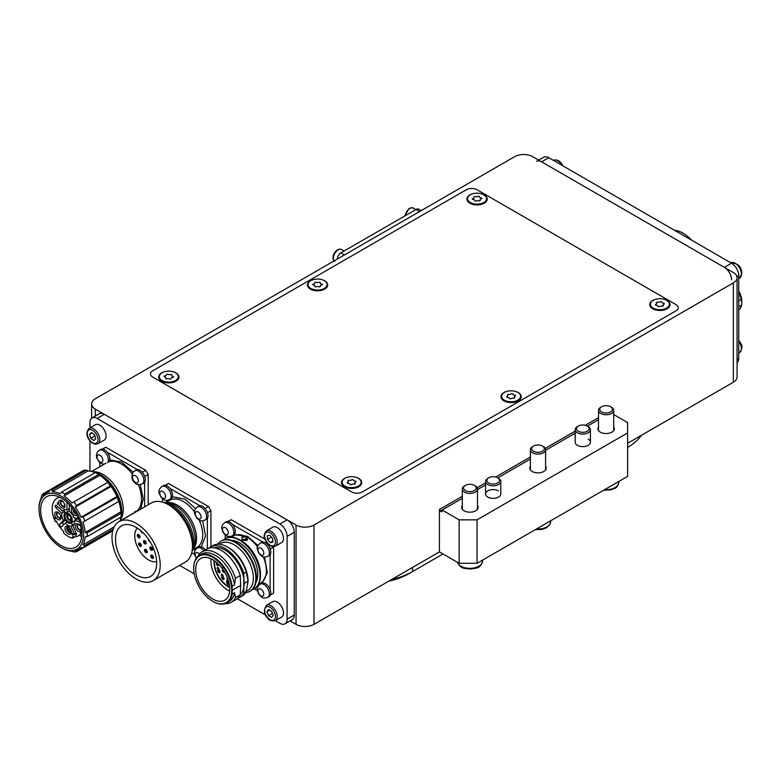 <?xml version="1.0" encoding="UTF-8"?>
<svg xmlns="http://www.w3.org/2000/svg" width="781" height="781" viewBox="0 0 781 781"><rect width="100%" height="100%" fill="white"/><g stroke="black" fill="none" stroke-linecap="round" stroke-linejoin="round"><path stroke-width="1.17" d="M588.181 426.592L587.283 426.075A6.336 3.661 0 0 0 578.321 426.075A6.336 3.661 0 0 0 578.321 431.249A6.336 3.661 0 0 0 587.283 431.249A6.336 3.661 0 0 0 587.283 426.075L588.181 426.592A7.605 4.393 180 0 1 590.407 429.696A7.605 4.393 180 0 1 585.711 433.748A7.605 4.393 180 0 1 577.423 432.801A7.605 4.393 180 0 1 575.197 429.696L575.197 442.231A7.605 4.393 0 0 0 577.423 445.336A7.605 4.393 0 0 0 585.711 446.293A7.605 4.393 0 0 0 590.407 442.231A7.605 4.393 0 0 0 588.181 439.127M498.571 490.868A7.605 4.393 0 0 0 490.283 489.912A7.605 4.393 0 0 0 485.587 493.973A7.605 4.393 0 0 0 487.813 497.077A7.605 4.393 0 0 0 496.101 498.024A7.605 4.393 0 0 0 500.797 493.973L500.797 481.428A7.605 4.393 180 0 1 500.084 483.283A7.605 4.393 180 0 1 491.552 485.714A7.605 4.393 180 0 1 485.587 481.428A7.605 4.393 180 0 1 486.299 479.573A7.605 4.393 180 0 1 487.813 478.323L488.711 477.806A6.336 3.661 0 0 0 487.451 478.851A6.336 3.661 0 0 0 490.517 483.712A6.336 3.661 0 0 0 498.932 481.945A6.336 3.661 0 0 0 497.673 477.806A6.336 3.661 0 0 0 488.711 477.806M613.71 426.953A8.24 4.754 180 0 1 614.335 428.789A8.24 4.754 180 0 1 609.258 433.182A8.24 4.754 180 0 1 600.277 432.147A8.24 4.754 180 0 1 597.865 428.789A8.24 4.754 180 0 1 598.5 426.953M477.494 505.59A8.24 4.754 180 0 1 478.128 507.425A8.24 4.754 180 0 1 473.042 511.819A8.24 4.754 180 0 1 464.07 510.784A8.24 4.754 180 0 1 461.659 507.425A8.24 4.754 180 0 1 462.293 505.59M545.597 466.277A8.24 4.754 180 0 1 546.231 468.102A8.24 4.754 180 0 1 541.155 472.495A8.24 4.754 180 0 1 532.173 471.47A8.24 4.754 180 0 1 529.762 468.102A8.24 4.754 180 0 1 530.397 466.277M477.064 519.843L627.612 432.928L627.612 476.381L477.064 563.296L477.064 519.843L459.14 519.843L459.14 563.296L439.43 551.913L313.972 624.351A12.672 7.312 180 0 1 296.048 624.351L290.063 620.885M95.321 409.127L296.048 525.008A12.672 7.312 0 0 0 313.972 525.008L733.349 282.888A12.672 7.312 0 0 0 737.059 277.714A12.672 7.312 0 0 0 733.349 272.54L532.622 156.649A12.672 7.312 0 0 0 514.699 156.649L95.321 398.779A12.672 7.312 0 0 0 91.611 403.953A12.672 7.312 0 0 0 95.321 409.127L95.321 416.039M459.14 519.843L442.114 510.013L442.114 511.047A1.269 0.732 60 0 1 441.851 511.623A1.269 0.732 60 0 1 441.216 511.565L440.328 511.047A1.269 0.732 60 0 1 439.43 509.495L439.43 551.913M477.064 563.296L459.14 563.296M613.71 414.545L627.612 422.58L627.612 432.928M737.059 277.714L737.059 377.047A12.672 7.312 180 0 1 733.349 382.221L627.612 443.276M598.5 419.719L587.39 426.133M575.197 433.172L545.597 450.266M530.397 459.043L497.78 477.874M485.587 484.913L477.494 489.58M462.293 498.366L440.328 511.047M391.584 579.541A62.099 35.848 0 0 0 412.544 571.575L443.012 553.983M627.612 447.406L627.612 447.406A62.099 35.848 0 0 0 641.396 435.31M412.544 567.436L412.544 571.575L408.961 573.644A57.023 32.929 180 0 1 388.753 581.171M337.275 259.087A5.067 2.929 -60 0 1 340.858 252.878L416.127 209.425A5.067 2.929 -60 0 1 418.665 209.171L421.193 210.636M164.215 371.824A10.133 5.857 0 0 0 161.638 381.187A10.133 5.857 0 0 0 175.979 381.187A10.133 5.857 0 0 0 175.969 372.908A10.133 5.857 0 0 0 173.392 371.824M472.476 193.854A10.133 5.857 0 0 0 469.898 203.216A10.133 5.857 0 0 0 484.23 203.216A10.133 5.857 0 0 0 484.23 194.938A10.133 5.857 0 0 0 481.652 193.854M655.279 299.396A10.133 5.857 0 0 0 652.701 308.759A10.133 5.857 0 0 0 667.033 308.759A10.133 5.857 0 0 0 667.033 300.48A10.133 5.857 0 0 0 664.455 299.396M347.018 477.367A10.133 5.857 0 0 0 344.441 486.729A10.133 5.857 0 0 0 358.782 486.729A10.133 5.857 0 0 0 358.782 478.45A10.133 5.857 0 0 0 356.204 477.367M312.966 279.735A10.133 5.857 0 0 0 310.389 289.097A10.133 5.857 0 0 0 324.73 289.097A10.133 5.857 0 0 0 324.73 280.818A10.133 5.857 0 0 0 322.153 279.735M506.527 391.486A10.133 5.857 0 0 0 503.95 400.848A10.133 5.857 0 0 0 518.281 400.848A10.133 5.857 0 0 0 518.281 392.57A10.133 5.857 0 0 0 515.704 391.486M351.606 491.903A7.605 4.393 0 0 0 362.364 491.903L675.995 310.828A7.605 4.393 0 0 0 678.22 307.724A7.605 4.393 0 0 0 675.995 304.619L477.064 189.763A7.605 4.393 0 0 0 466.306 189.763L152.676 370.838A7.605 4.393 0 0 0 150.45 373.943A7.605 4.393 0 0 0 152.676 377.047L351.606 491.903M538.617 160.115L543.683 157.186A10.133 5.857 60 0 1 548.75 157.684L731.553 263.226A10.133 5.857 60 0 1 738.728 275.644L738.728 358.42A10.133 5.857 60 0 1 737.059 362.765M536.518 161.325A10.133 5.857 60 0 1 541.584 161.823L724.387 267.366A10.133 5.857 60 0 1 731.553 279.783M738.728 309.872A17.104 9.88 -120 0 0 741.677 305.01L738.728 306.718M738.728 300.861L741.677 299.152L741.677 305.01M741.677 299.152A17.104 9.88 -120 0 0 738.728 290.883M741.95 301.866L738.728 290.63M691.761 240.255A30.41 17.563 -120 0 0 683.17 233.226A30.41 17.563 -120 0 0 674.569 230.327M179.601 565.385L194.225 573.83M237.258 598.676L265.677 615.086M275.351 620.67L279.92 623.316A10.133 5.857 -120 0 0 284.987 623.814A10.133 5.857 -120 0 0 287.086 619.177L287.086 536.391A10.133 5.857 -120 0 0 279.92 523.973L97.117 418.44A10.133 5.857 -120 0 0 92.051 417.933A10.133 5.857 -120 0 0 89.952 422.58L89.952 427.851M89.952 440.757L89.952 471.138M284.987 623.814L292.162 619.675A10.133 5.857 -120 0 0 294.261 615.038L294.261 532.251A10.133 5.857 -120 0 0 287.086 519.843L104.283 414.301A10.133 5.857 -120 0 0 99.216 413.793L92.051 417.933M109.789 459.921L121.377 461.952L133.073 472.173M140.248 484.601L143.265 498.883L140.619 509.173M61.269 498.112A29.151 16.831 -120 0 0 46.704 496.667A29.151 16.831 -120 0 0 42.233 520.019A29.151 16.831 -120 0 0 61.269 545.704A29.151 16.831 -120 0 0 75.845 547.149A29.151 16.831 -120 0 0 80.316 523.797A29.151 16.831 -120 0 0 61.269 498.112M63.154 548.652L61.269 547.569A31.425 18.148 60 0 1 39.05 509.075A31.425 18.148 60 0 1 61.269 496.247A31.425 18.148 60 0 1 83.499 534.741A31.425 18.148 60 0 1 61.269 547.569L63.154 548.652A34.091 19.681 -120 0 0 64.764 549.521L64.022 549.063A32.636 18.842 -120 0 0 71.979 551.201L73.785 551.942A34.091 19.681 -120 0 0 76.577 551.689L75.269 550.908A32.636 18.842 -120 0 0 78.442 549.678A32.636 18.842 -120 0 0 81.097 547.54L83.177 547.881A34.091 19.681 -120 0 0 84.787 545.587L82.991 544.845A32.636 18.842 -120 0 0 85.119 536.879L87.208 536.567A34.091 19.681 60 0 0 87.208 532.847L121.075 513.293L120.918 511.838A32.636 18.842 -120 0 0 118.79 501.412L82.991 522.079A32.636 18.842 -120 0 1 85.119 532.505L87.208 532.847M49.281 491.151L45.806 493.153A32.636 18.842 -120 0 1 48.988 491.932L49.73 489.951A34.091 19.681 -120 0 1 52.522 489.707L52.268 491.639A32.636 18.842 -120 0 1 60.225 493.768L61.543 492.118A34.091 19.681 -120 0 1 63.154 492.987A34.091 19.681 -120 0 1 64.764 493.982L64.022 495.955A32.636 18.842 -120 0 1 71.979 503.013L73.785 501.978A34.091 19.681 -120 0 1 76.577 505.453L75.269 507.103A32.636 18.842 -120 0 1 81.097 517.198L83.177 516.885A34.091 19.681 -120 0 1 84.787 521.044L82.991 522.079M120.118 520.995A31.045 17.924 -120 0 0 121.758 512.336A31.045 17.924 -120 0 0 99.802 474.311L99.802 474.311A31.045 17.924 -120 0 0 91.152 471.373M100.544 474.741L99.802 474.311L100.544 474.741A30 17.319 -120 0 1 121.758 511.477L121.758 512.336M45.806 493.153A32.636 18.842 -120 0 0 43.16 495.291L43.131 493.768A34.091 19.681 -120 0 0 41.52 496.062L41.256 497.995A32.636 18.842 -120 0 0 39.128 505.951L39.109 505.073A34.091 19.681 60 0 0 39.05 506.908L39.05 509.075M82.991 544.845L114.231 526.804M120.069 521.034A32.636 18.842 -120 0 0 120.83 517.159M83.177 547.881L112.728 530.816M113.216 529.176L84.787 545.587M110.453 532.134L76.577 551.689M43.131 493.768L83.606 470.396A34.091 19.681 -120 0 1 86.398 470.152L52.522 489.707M95.165 472.7A32.636 18.842 -120 0 0 88.068 470.963L52.268 491.639M64.764 493.982L98.64 474.428A34.091 19.681 -120 0 0 97.029 473.432A34.091 19.681 -120 0 0 95.419 472.564L61.543 492.118M107.778 482.346A32.636 18.842 -120 0 0 99.822 475.287L64.022 495.955M76.577 505.453L110.453 485.899A34.091 19.681 -120 0 0 107.661 482.424L73.785 501.978M81.097 517.198L116.896 496.531A32.636 18.842 -120 0 0 111.068 486.436L75.269 507.103M84.787 521.044L118.663 501.48A34.091 19.681 -120 0 0 117.052 497.331L83.177 516.885M85.119 532.505L120.918 511.838M121.055 511.955A32.822 18.949 -120 0 1 121.133 514.152L121.133 515.187A34.091 19.681 -120 0 1 121.075 517.012L87.208 536.567M88.068 470.963L86.398 470.152M99.822 475.287L99.783 475.112A32.822 18.949 -120 0 0 97.928 473.95L97.029 473.432M111.068 486.436L111.097 486.299A32.822 18.949 -120 0 0 107.885 482.287L107.661 482.424M118.663 501.48L118.888 501.353A32.822 18.949 -120 0 0 117.033 496.56L116.896 496.531M99.783 475.112L98.64 474.428M111.097 486.299L110.453 485.899M117.052 497.331L117.033 496.56M121.133 515.187A34.091 19.681 -120 0 0 121.075 513.293M144.612 482.267L144.612 506.859M107.143 452.17L137.271 469.557M99.802 466.735L99.802 462.577M144.768 476.498L148.195 474.516L148.195 504.79M148.195 474.516A42.457 24.514 -120 0 0 145.774 470.328L142.347 472.31M102.614 449.104L105.806 447.249L145.774 470.328M105.806 447.249A42.457 24.514 -120 0 0 104.566 447.894L102.506 449.085M165.992 502.486L167.3 500.348M172.406 496.745L184.931 499.088L195.592 508.675M153.144 580.664L185.4 562.037A34.091 19.681 -120 0 0 192.458 546.436A34.091 19.681 -120 0 0 177.58 512.121A34.091 19.681 -120 0 0 151.309 502.993L119.054 521.62A34.091 19.681 -120 0 0 111.995 537.221A34.091 19.681 -120 0 0 126.873 571.526A34.091 19.681 -120 0 0 153.144 580.664A34.091 19.681 -120 0 0 160.203 565.053A34.091 19.681 -120 0 0 145.325 530.748A34.091 19.681 -120 0 0 119.054 521.62M115.49 539.241A29.151 16.831 -120 0 0 128.211 568.578A29.151 16.831 -120 0 0 150.674 576.378A29.151 16.831 -120 0 0 156.708 563.042A29.151 16.831 -120 0 0 143.987 533.706A29.151 16.831 -120 0 0 121.524 525.896A29.151 16.831 -120 0 0 115.49 539.241M187.499 526.648A29.658 17.123 -120 0 0 183.008 518.867M192.458 546.427A30.41 17.563 -120 0 0 171.137 506.078A30.41 17.563 -120 0 0 168.364 504.682M191.96 551.777A30.41 17.563 -120 0 0 192.477 550.644A30.41 17.563 -120 0 0 172.386 505.356A30.41 17.563 -120 0 0 164.713 502.554A30.41 17.563 -120 0 0 163.483 502.437M202.63 520.849L205.569 536.02L201.352 546.895M195.689 549.512L193.18 549.57M199.995 505.766L169.877 488.379M162.536 498.795L162.536 502.144M191.745 552.743L194.654 554.422M207.336 548.799L207.336 518.486M205.071 508.519L208.498 506.547L168.54 483.468L165.338 485.313M207.492 512.717L210.919 510.735A42.457 24.514 -120 0 0 208.498 506.547M210.919 546.71L210.919 510.735M168.54 483.468A42.457 24.514 -120 0 0 167.29 484.113L165.23 485.304M205.042 520.117L206.477 519.287A7.605 4.393 -120 0 0 205.178 508.646A7.605 4.393 -120 0 0 198.872 506.117L197.437 506.947C192.702 511.116 194.293 513.156 196.802 518.086C201.264 521.62 200.688 521.259 205.042 520.117A7.605 4.393 -120 0 0 203.734 509.476A7.605 4.393 -120 0 0 197.437 506.947M199.506 513.117A4.11 2.372 -120 0 0 195.592 512.268A4.11 2.372 -120 0 0 196.812 517.5A4.11 2.372 -120 0 0 200.737 518.35A4.11 2.372 -120 0 0 199.506 513.117M142.308 483.898L143.753 483.068A7.605 4.393 -120 0 0 144.592 482.307A7.605 4.393 -120 0 0 143.235 473.471A7.605 4.393 -120 0 0 136.148 469.898L132.975 472.3C131.247 476.83 131.764 480.188 134.537 482.375C136.05 484.669 138.637 485.177 142.308 483.898A7.605 4.393 -120 0 0 143.148 483.136A7.605 4.393 -120 0 0 141.8 474.301A7.605 4.393 -120 0 0 134.713 470.728M132.926 475.951A4.11 2.372 -120 0 0 133.961 481.135A4.11 2.372 -120 0 0 137.934 482.238A4.11 2.372 -120 0 0 136.9 477.045A4.11 2.372 -120 0 0 132.926 475.951M268.849 555.672A7.605 4.393 -120 0 0 269.211 555.496A7.605 4.393 -120 0 0 269.377 547.012A7.605 4.393 -120 0 0 261.957 542.16A7.605 4.393 -120 0 0 261.606 542.326L260.161 543.166C255.758 547.354 257.095 548.037 258.55 552.909C262.445 557.126 262.133 557.439 267.004 556.697L267.766 556.336A7.605 4.393 -120 0 0 267.932 547.842A7.605 4.393 -120 0 0 260.512 542.99A7.605 4.393 -120 0 0 260.161 543.166M259.028 547.871A4.11 2.372 -120 0 0 258.657 552.382A4.11 2.372 -120 0 0 262.748 555.174A4.11 2.372 -120 0 0 263.119 550.654A4.11 2.372 -120 0 0 259.028 547.871M97.44 455.46A4.11 2.372 -120 0 0 98.474 460.644A4.11 2.372 -120 0 0 102.457 461.747A4.11 2.372 -120 0 0 101.423 456.563A4.11 2.372 -120 0 0 97.44 455.46M109.223 461.63A7.605 4.393 -120 0 0 107.651 452.834A7.605 4.393 -120 0 0 100.661 449.417L97.488 451.818L96.346 455.401L96.649 457.725L99.05 461.883L102.086 463.846L104.283 464.148M138.178 510.579A7.605 4.393 -120 0 0 137.446 510.52M69.304 527.8A2.665 1.533 -120 0 0 70.876 530.524M67.137 516.348L69.011 515.265A2.665 1.533 60 0 0 67.683 515.138A2.665 1.533 60 0 0 67.137 516.348L69.011 519.609L70.349 519.746L70.895 518.525A2.665 1.533 60 0 0 70.563 517.1M61.797 500.641A4.432 2.558 -120 0 0 58.663 502.447A4.432 2.558 -120 0 0 61.797 507.884A4.432 2.558 -120 0 0 64.93 506.068A4.432 2.558 -120 0 0 61.797 500.641L61.797 500.641M62.285 500.963A3.173 1.826 -120 0 0 60.469 502.691A3.173 1.826 -120 0 0 62.695 506.332A3.173 1.826 -120 0 0 64.901 505.492M78.344 524.08A4.432 2.558 -120 0 0 75.21 525.886A4.432 2.558 -120 0 0 78.344 531.324A4.432 2.558 -120 0 0 81.478 529.508A4.432 2.558 -120 0 0 78.344 524.08L78.344 524.08M78.832 524.402A3.173 1.826 -120 0 0 77.016 526.13A3.173 1.826 -120 0 0 79.242 529.772A3.173 1.826 -120 0 0 81.449 528.922M67.098 502.447A1.65 0.947 -120 0 0 66.951 503.003L66.951 509.954A9.128 5.272 -120 0 0 63.554 510.052A9.128 5.272 -120 0 0 62.441 511.135L56.72 505.678A1.65 0.947 -120 0 0 55.539 505.327A1.65 0.947 -120 0 0 55.998 507.826L61.728 513.283A9.128 5.272 -120 0 0 63.446 520.4L59.912 523.973A1.65 0.947 -120 0 0 59.815 525.32A1.65 0.947 -120 0 0 60.85 526.658A1.65 0.947 -120 0 0 61.67 526.736A1.65 0.947 -120 0 0 61.797 526.648L65.331 523.065A9.128 5.272 -120 0 0 68.123 525.408A9.128 5.272 -120 0 0 70.905 526.287L74.449 533.95A1.65 0.947 -120 0 0 75.386 535.053A1.65 0.947 -120 0 0 76.216 535.131A1.65 0.947 -120 0 0 76.333 533.462L72.789 525.789A9.128 5.272 -120 0 0 74.517 520.663L79.633 521.698M70.905 526.287L73.941 524.539A9.128 5.272 -120 0 1 71.169 523.651A9.128 5.272 -120 0 1 70.495 523.221M57.892 512.268A4.432 2.558 -120 0 0 54.758 514.074A4.432 2.558 -120 0 0 57.892 519.511A4.432 2.558 -120 0 0 61.025 517.696A4.432 2.558 -120 0 0 57.892 512.268L57.892 512.268M58.38 512.59A3.173 1.826 -120 0 0 56.554 514.318A3.173 1.826 -120 0 0 58.79 517.959A3.173 1.826 -120 0 0 60.986 517.12M72.047 507.835A4.432 2.558 -120 0 0 71.598 511.438A4.432 2.558 -120 0 0 74.439 515.177A4.432 2.558 -120 0 0 76.831 515.284M73.131 509.29A3.173 1.826 -120 0 0 75.337 513.634A3.173 1.826 -120 0 0 76.089 513.918M71.256 532.115A4.432 2.558 -120 0 0 68.123 526.677A4.432 2.558 -120 0 0 64.979 528.493A4.432 2.558 -120 0 0 68.123 533.921A4.432 2.558 -120 0 0 71.256 532.115M68.601 526.999A3.173 1.826 -120 0 0 66.776 528.493A3.173 1.826 -120 0 0 68.806 532.242A3.173 1.826 -120 0 0 71.217 531.529M64.247 503.413A2.665 1.533 60 0 1 64.022 506.049A2.665 1.533 60 0 1 62.695 505.922A2.665 1.533 60 0 1 60.957 503.569A2.665 1.533 60 0 1 61.367 501.441A2.665 1.533 60 0 1 62.695 501.568A2.665 1.533 60 0 1 63.759 502.573M80.794 526.843A2.665 1.533 60 0 1 80.57 529.489A2.665 1.533 60 0 1 79.242 529.352A2.665 1.533 60 0 1 77.504 527.009A2.665 1.533 60 0 1 77.915 524.871A2.665 1.533 60 0 1 79.242 525.008A2.665 1.533 60 0 1 80.306 526.003M75.259 517.988A5.828 3.368 60 0 1 74.839 520.478M74.537 520.888A5.828 3.368 60 0 1 74.078 521.249L71.032 523.006A5.828 3.368 60 0 1 68.123 522.714A5.828 3.368 60 0 1 64.315 517.578A5.828 3.368 60 0 1 65.204 512.912A5.828 3.368 60 0 1 68.123 513.195A5.828 3.368 60 0 1 71.93 518.33A5.828 3.368 60 0 1 71.032 523.006M60.342 515.04A2.665 1.533 60 0 1 60.117 517.676A2.665 1.533 60 0 1 58.79 517.549A2.665 1.533 60 0 1 57.052 515.196A2.665 1.533 60 0 1 57.462 513.068A2.665 1.533 60 0 1 58.79 513.195A2.665 1.533 60 0 1 59.854 514.201M75.806 513.42A2.665 1.533 60 0 1 75.337 513.215A2.665 1.533 60 0 1 73.463 509.759M68.211 527.351A2.665 1.533 -120 0 0 69.909 531.441A2.665 1.533 -120 0 0 70.72 531.695M70.085 528.61A2.665 1.533 -120 0 0 69.011 527.605A2.665 1.533 -120 0 0 67.683 527.478A2.665 1.533 -120 0 0 67.273 529.606A2.665 1.533 -120 0 0 69.011 531.959A2.665 1.533 -120 0 0 70.349 532.086A2.665 1.533 -120 0 0 70.563 529.45M71.256 519.765A4.432 2.558 -120 0 0 68.123 514.337A4.432 2.558 -120 0 0 64.979 516.143A4.432 2.558 -120 0 0 68.123 521.581A4.432 2.558 -120 0 0 71.256 519.765M68.601 514.659A3.173 1.826 -120 0 0 66.776 516.143A3.173 1.826 -120 0 0 68.806 519.892A3.173 1.826 -120 0 0 71.217 519.18M68.172 529.079A5.067 2.929 -120 0 0 69.197 530.865M69.011 515.265A2.665 1.533 60 0 1 70.085 516.261M75.015 536.801L72.574 538.216A22.561 13.023 60 0 1 68.123 536.371A22.561 13.023 60 0 1 63.661 533.072L63.661 531.441A20.657 11.93 60 0 1 56.271 520.976L55.441 521.806A22.561 13.023 60 0 1 56.837 498.424A22.561 13.023 60 0 1 59.991 497.419M81.839 535.268A22.561 13.023 60 0 1 80.794 536.449L81.8 535.873M56.398 521.259L55.441 521.806M80.794 536.449L79.974 534.653A20.657 11.93 60 0 1 78.451 535.844A20.657 11.93 60 0 1 72.574 536.596L72.574 538.216M72.809 533.745L71.92 533.081M72.77 534.595L72.496 535.249L72.496 534.438L73.678 534.809L73.16 534.341M71.618 533.452L72.496 535.249M80.814 532.72L80.453 533.979L81.4 533.062L80.814 532.388M78.432 518.623L73.795 517.686A9.128 5.272 -120 0 0 69.284 511.301L69.284 504.604M57.853 504.057L57.853 502.759M54.787 518.408L54.787 519.014L55.461 518.76L54.787 518.408L55.51 517.783L54.387 517.442L55.51 517.783M71.92 533.179L72.858 533.716M73.678 534.634L71.315 533.579M80.453 533.979L80.423 532.642M74.517 520.663L77.563 518.906L78.637 519.121M65.331 523.065L67.146 522.02M65.321 519.824L62.958 522.216A1.65 0.947 -120 0 0 63.671 524.744M63.446 520.4L65.096 519.443M61.728 513.283L64.774 511.516A9.128 5.272 -120 0 0 64.745 513.273M63.642 510.442L64.774 511.516M62.441 511.135L65.048 509.632M66.951 509.954L69.284 508.607M57.696 504.428L57.472 502.847M57.579 502.915L57.579 504.214M54.787 519.16L54.387 517.442M73.375 534.019L71.618 533.316M80.541 533.657L80.541 533.023L80.541 533.657M65.204 512.912L68.25 511.145A5.828 3.368 60 0 1 69.284 510.872M143.118 532.818A1.904 1.093 60 0 1 141.644 532.408A1.904 1.093 60 0 1 140.775 530.66M152.529 555.594A1.904 1.093 60 0 1 153.418 557.566A1.904 1.093 60 0 1 151.612 557.976A1.904 1.093 60 0 1 150.743 555.75A1.904 1.093 60 0 1 152.07 555.232A1.904 1.093 60 0 1 152.529 555.594M152.266 555.359A1.396 0.801 -120 0 0 151.729 555.369A1.396 0.801 -120 0 0 152.09 557.449A1.396 0.801 -120 0 0 153.125 557.79A1.396 0.801 -120 0 0 153.398 557.331M145.286 541.106A1.904 1.093 60 0 1 146.174 543.068A1.904 1.093 60 0 1 144.368 543.488A1.904 1.093 60 0 1 143.509 541.262A1.904 1.093 60 0 1 144.827 540.745A1.904 1.093 60 0 1 145.286 541.106M145.022 540.872A1.396 0.801 -120 0 0 144.495 540.882A1.396 0.801 -120 0 0 144.856 542.961A1.396 0.801 -120 0 0 145.881 543.293A1.396 0.801 -120 0 0 146.164 542.844M146.34 549.863A1.904 1.093 60 0 1 147.228 551.835A1.904 1.093 60 0 1 145.422 552.245A1.904 1.093 60 0 1 144.563 550.019A1.904 1.093 60 0 1 145.881 549.502A1.904 1.093 60 0 1 146.34 549.863M146.076 549.629A1.396 0.801 -120 0 0 145.549 549.639A1.396 0.801 -120 0 0 145.91 551.728A1.396 0.801 -120 0 0 146.935 552.06A1.396 0.801 -120 0 0 147.219 551.601M140.404 543.498A1.904 1.093 60 0 1 141.293 545.46A1.904 1.093 60 0 1 139.487 545.88A1.904 1.093 60 0 1 138.618 543.654A1.904 1.093 60 0 1 139.945 543.137A1.904 1.093 60 0 1 140.404 543.498M140.141 543.264A1.396 0.801 -120 0 0 139.604 543.273A1.396 0.801 -120 0 0 139.965 545.353A1.396 0.801 -120 0 0 141 545.685A1.396 0.801 -120 0 0 141.273 545.236M139.145 534.965A1.904 1.093 60 0 1 140.024 536.938A1.904 1.093 60 0 1 138.227 537.357A1.904 1.093 60 0 1 137.358 535.131A1.904 1.093 60 0 1 138.686 534.614A1.904 1.093 60 0 1 139.145 534.965M138.872 534.741A1.396 0.801 -120 0 0 138.344 534.751A1.396 0.801 -120 0 0 138.706 536.83A1.396 0.801 -120 0 0 139.74 537.162A1.396 0.801 -120 0 0 140.014 536.703M150.294 542.082A1.904 1.093 60 0 1 149.532 541.594A1.904 1.093 60 0 1 148.654 539.515M151.69 547.491A1.904 1.093 60 0 1 152.578 549.453A1.904 1.093 60 0 1 150.772 549.873A1.904 1.093 60 0 1 149.903 547.647A1.904 1.093 60 0 1 151.231 547.13A1.904 1.093 60 0 1 151.69 547.491M151.426 547.256A1.396 0.801 -120 0 0 150.889 547.266A1.396 0.801 -120 0 0 151.25 549.346A1.396 0.801 -120 0 0 152.285 549.678A1.396 0.801 -120 0 0 152.559 549.228M152.051 555.311A1.396 0.801 -120 0 0 152.627 557.146A1.396 0.801 -120 0 0 153.34 557.536M144.817 540.823A1.396 0.801 -120 0 0 145.393 542.649A1.396 0.801 -120 0 0 146.096 543.049M145.871 549.58A1.396 0.801 -120 0 0 146.447 551.415A1.396 0.801 -120 0 0 147.15 551.806M139.926 543.215A1.396 0.801 -120 0 0 140.502 545.05A1.396 0.801 -120 0 0 141.215 545.441M138.667 534.682A1.396 0.801 -120 0 0 139.243 536.518A1.396 0.801 -120 0 0 139.955 536.918M151.211 547.208A1.396 0.801 -120 0 0 151.787 549.033A1.396 0.801 -120 0 0 152.5 549.433M156.669 561.617A19.642 11.344 60 0 1 143.889 556.228A19.642 11.344 60 0 1 137.31 528.083M205.403 549.902A7.605 4.393 -120 0 0 205.178 549.619A7.605 4.393 -120 0 0 198.872 547.09L197.437 547.92C192.702 552.089 194.293 554.139 196.802 559.059M199.448 554.012A4.11 2.372 -120 0 0 195.68 553.114A4.11 2.372 -120 0 0 196.451 558.005M169.555 499.625L170.99 498.795A7.605 4.393 -120 0 0 169.692 488.154A7.605 4.393 -120 0 0 163.395 485.626L161.95 486.456C157.215 490.624 158.807 492.674 161.316 497.604C165.777 501.138 165.211 500.777 169.555 499.625A7.605 4.393 -120 0 0 168.247 488.984A7.605 4.393 -120 0 0 161.95 486.456M164.02 492.626A4.11 2.372 -120 0 0 160.105 491.776A4.11 2.372 -120 0 0 161.325 497.009A4.11 2.372 -120 0 0 165.25 497.858A4.11 2.372 -120 0 0 164.02 492.626M153.379 557.429A1.269 0.732 60 0 1 152.139 556.199A1.269 0.732 60 0 1 152.168 555.33M141.254 545.323A1.269 0.732 60 0 1 139.965 543.908A1.269 0.732 60 0 1 140.043 543.234M234.124 534.721L247.665 536.342L257.925 545.587M264.544 557.058L267.336 572.629L262.055 583.104M260.669 583.846L258.404 584.51M223.376 540.003A28.956 16.723 60 0 1 225.084 538.753A28.956 16.723 60 0 1 247.401 546.515A28.956 16.723 60 0 1 260.034 575.656A28.956 16.723 60 0 1 254.04 588.913A28.956 16.723 60 0 1 252.107 589.762M254.235 588.796A28.956 16.723 -120 0 0 254.43 588.689A28.956 16.723 -120 0 0 260.434 575.431A28.956 16.723 -120 0 0 239.952 539.964A28.956 16.723 -120 0 0 225.475 538.529A28.956 16.723 -120 0 0 225.279 538.646M239.952 539.964L241.212 540.686A27.179 15.698 -120 0 1 260.434 573.986L260.434 575.431M231.723 540.374A25.705 14.839 60 0 1 239.562 542.844A25.705 14.839 60 0 1 255.963 582.362M214.17 560.582A19.642 11.344 -120 0 0 214.062 562.525A19.642 11.344 -120 0 0 229.673 587.449M229.741 589.167A24.074 13.902 -120 0 0 219.227 564.936A24.074 13.902 -120 0 0 200.678 558.483A24.074 13.902 -120 0 0 195.689 569.505A24.074 13.902 -120 0 0 206.194 593.736A24.074 13.902 -120 0 0 224.752 600.189A24.074 13.902 -120 0 0 229.741 589.167M211.007 558.786A24.074 13.902 -120 0 0 210.919 560.709A24.074 13.902 -120 0 0 229.653 591.09M193.688 568.353A26.905 15.532 -120 0 0 212.715 601.311A26.905 15.532 -120 0 0 231.742 590.319A26.905 15.532 -120 0 0 212.715 557.361A26.905 15.532 -120 0 0 193.688 568.353L193.981 564.204A27.413 15.825 -120 0 0 193.688 568.012M212.891 601.409A27.413 15.825 -120 0 0 213.076 601.516A27.413 15.825 -120 0 0 226.783 602.873A27.413 15.825 -120 0 0 232.162 594.058L232.162 586.248A27.413 15.825 -120 0 0 218.895 561.139A27.413 15.825 -120 0 0 199.36 555.389A27.413 15.825 -120 0 0 193.981 564.204M232.162 586.248L234.495 584.901A27.413 15.825 -120 0 0 215.4 555.398A27.413 15.825 -120 0 0 201.693 554.041L199.36 555.389M234.495 584.901L235.452 578.262A29.151 16.831 -120 0 0 216.63 553.28A29.151 16.831 -120 0 0 202.054 551.835A29.151 16.831 -120 0 0 197.798 556.521M226.783 602.873L229.106 601.526A27.413 15.825 -120 0 0 234.495 592.711L232.162 594.058M225.016 603.654A29.151 16.831 -120 0 0 231.196 602.317A29.151 16.831 -120 0 0 235.452 597.631L234.495 592.711M240.245 594.556A27.179 15.698 -120 0 0 244.209 583.348A27.179 15.698 -120 0 0 233.675 557.468A27.179 15.698 -120 0 0 213.623 547.784M243.818 573.43L246.279 572.014A29.151 16.831 -120 0 0 227.456 547.022L228.843 547.832A27.179 15.698 -120 0 1 248.065 581.123L246.279 591.383L243.818 592.799L243.818 573.43A29.151 16.831 -120 0 0 210.421 547.003A29.151 16.831 -120 0 0 208.732 548.233M237.658 598.334A29.151 16.831 -120 0 0 239.562 597.494L242.032 596.069A29.151 16.831 -120 0 0 246.279 591.383M246.298 591.334L247.723 590.514A27.179 15.698 -120 0 0 253.347 578.067A27.179 15.698 -120 0 0 241.485 550.712A27.179 15.698 -120 0 0 220.535 543.43L219.119 544.25M245.566 592.642A28.956 16.723 -120 0 0 249.861 591.324A28.956 16.723 -120 0 0 255.865 578.067A28.956 16.723 -120 0 0 243.223 548.926A28.956 16.723 -120 0 0 220.906 541.165A28.956 16.723 -120 0 0 217.616 544.23M250.125 591.168A28.956 16.723 -120 0 0 250.398 591.012A28.956 16.723 -120 0 0 256.402 577.755A28.956 16.723 -120 0 0 243.76 548.613A28.956 16.723 -120 0 0 221.443 540.862A28.956 16.723 -120 0 0 221.179 541.018M235.452 578.262L240.236 575.499L240.675 585.438L232.221 590.319M240.675 585.438L240.236 594.868L235.452 597.631M240.236 594.868A29.151 16.831 60 0 1 235.979 599.564L231.196 602.317M202.054 551.835L206.828 549.072A29.151 16.831 60 0 1 240.236 575.499M239.562 597.494A29.151 16.831 -120 0 0 243.818 592.799M244.258 583.368L248.065 581.171L246.279 572.014M227.456 547.022A29.151 16.831 -120 0 0 212.881 545.587L210.421 547.003M270.402 595.073L272.813 593.58A42.389 24.475 -120 0 0 273.604 593.052L270.109 595.21M227.671 521.688L231.283 519.746A42.389 24.475 -120 0 0 230.434 520.166L227.925 521.513M231.283 519.746L265.101 539.271M270.109 549.033L273.604 546.944A42.389 24.475 -120 0 0 273.457 546.671M273.604 546.944L273.604 593.052M270.109 589.616L270.109 554.627M254.167 588.835L257.388 590.7M225.211 534.965L225.211 538.685M268.439 544.337L267.776 544.708M262.806 541.975L232.513 524.49M231.078 537.182L232.797 535.551M245.507 538.46L247.479 537.328L245.693 536.293L243.721 537.426L242.022 536.449L241.925 539.495L247.206 539.446L245.507 538.46M247.206 539.446L247.206 540.423L241.925 540.276L241.925 539.495M247.479 537.328L247.479 538.129L246.2 538.861M229.35 584.784A2.284 1.318 60 0 1 228.218 584.666A2.284 1.318 60 0 1 226.607 581.874A2.284 1.318 60 0 1 228.218 580.937L228.218 580.937A2.284 1.318 60 0 1 228.521 581.142M228.306 580.996A2.031 1.171 -120 0 0 227.378 580.947A2.031 1.171 -120 0 0 227.066 582.567A2.031 1.171 -120 0 0 228.394 584.354A2.031 1.171 -120 0 0 229.302 584.5M224.567 572.063A1.65 0.947 60 0 1 223.551 572.141A1.65 0.947 60 0 1 222.458 570.628A1.65 0.947 60 0 1 222.81 569.339M222.956 569.544A1.396 0.801 -120 0 0 222.849 570.686A1.396 0.801 -120 0 0 223.737 571.838A1.396 0.801 -120 0 0 224.43 571.907A1.396 0.801 -120 0 0 224.459 571.887M222.839 579.385A1.65 0.947 60 0 1 221.677 577.374A1.65 0.947 60 0 1 222.839 576.7L222.839 576.7A1.65 0.947 60 0 1 224.001 578.711A1.65 0.947 60 0 1 222.839 579.385M222.936 576.759A1.396 0.801 -120 0 0 222.321 576.729A1.396 0.801 -120 0 0 222.107 577.852A1.396 0.801 -120 0 0 223.015 579.082A1.396 0.801 -120 0 0 223.717 579.151A1.396 0.801 -120 0 0 224.001 578.604M218.895 572.561A1.65 0.947 60 0 1 217.733 570.54A1.65 0.947 60 0 1 218.895 569.866L218.895 569.866A1.65 0.947 60 0 1 220.066 571.887A1.65 0.947 60 0 1 218.895 572.561M218.992 569.925A1.396 0.801 -120 0 0 218.377 569.905A1.396 0.801 -120 0 0 218.163 571.018A1.396 0.801 -120 0 0 219.08 572.248A1.396 0.801 -120 0 0 219.773 572.317A1.396 0.801 -120 0 0 220.057 571.78M218.514 564.204A1.65 0.947 60 0 1 218.631 564.848A1.65 0.947 60 0 1 217.46 565.522A1.65 0.947 60 0 1 216.337 563.882A1.65 0.947 60 0 1 216.874 562.681M217.04 562.828A1.396 0.801 -120 0 0 216.942 562.867A1.396 0.801 -120 0 0 216.727 563.98A1.396 0.801 -120 0 0 217.645 565.21A1.396 0.801 -120 0 0 218.338 565.278A1.396 0.801 -120 0 0 218.621 564.741M229.214 583.993A2.031 1.171 60 0 1 229.116 583.944A2.031 1.171 60 0 1 227.808 580.849M223.971 578.77A1.396 0.801 60 0 1 223.737 578.662A1.396 0.801 60 0 1 222.78 576.7M220.027 571.936A1.396 0.801 60 0 1 219.793 571.838A1.396 0.801 60 0 1 218.836 569.866M218.602 564.907A1.396 0.801 60 0 1 218.358 564.8A1.396 0.801 60 0 1 217.372 563.121M229.643 587.058A19.515 11.266 60 0 1 214.414 562.418A19.515 11.266 60 0 1 214.492 560.807M218.504 569.574L218.504 567.924L219.022 569.456L218.504 569.574L218.592 567.972M222.409 568.773L222.605 567.709M221.462 575.626L221.462 573.976L221.98 575.509L221.462 575.626L221.55 574.025M228.032 579.19L227.486 580.488L227.046 579.775L227.73 579.18L227.027 578.565L227.837 579.033M227.945 580.283L227.046 579.775L227.818 579.131L227.027 578.78M222.565 576.271L222.565 574.611L223.083 576.153L222.565 576.271L222.653 574.66M217.899 567.709L217.587 569.046L217.128 567.943L217.899 567.709M218.045 568.47L217.587 569.046L217.587 567.367M218.133 568.422L217.674 568.998M217.216 567.894L217.674 567.318M217.87 568.802L217.674 567.504L217.772 568.851L217.587 567.562L217.303 568.051M259.028 588.845A4.11 2.372 -120 0 0 258.657 593.365A4.11 2.372 -120 0 0 262.748 596.147A4.11 2.372 -120 0 0 263.119 591.637A4.11 2.372 -120 0 0 259.028 588.845M268.849 596.645A7.605 4.393 -120 0 0 269.211 596.479A7.605 4.393 -120 0 0 269.377 587.995A7.605 4.393 -120 0 0 261.957 583.134M231.928 536.01A7.605 4.393 -120 0 0 232.279 535.844L233.724 535.014A7.605 4.393 -120 0 0 233.89 526.531A7.605 4.393 -120 0 0 226.47 521.669A7.605 4.393 -120 0 0 226.119 521.845L224.674 522.674C220.271 526.863 221.609 527.546 223.063 532.417C226.959 536.645 226.646 536.957 231.518 536.205L232.279 535.844A7.605 4.393 -120 0 0 232.445 527.36A7.605 4.393 -120 0 0 225.026 522.509A7.605 4.393 -120 0 0 224.674 522.674M223.542 527.39A4.11 2.372 -120 0 0 223.171 531.9A4.11 2.372 -120 0 0 227.261 534.682A4.11 2.372 -120 0 0 227.632 530.172A4.11 2.372 -120 0 0 223.542 527.39M497.673 477.806L498.571 478.323A7.605 4.393 180 0 1 500.797 481.428M575.197 429.696A7.605 4.393 180 0 1 577.423 426.592L578.321 426.075M476.156 487.412A6.336 3.661 0 0 0 474.379 485.382A6.336 3.661 0 0 0 465.417 485.382A6.336 3.661 0 0 0 463.631 488.535A6.336 3.661 0 0 0 470.865 491.581A6.336 3.661 0 0 0 476.156 487.412M474.379 485.382L475.268 485.899A7.605 4.393 180 0 1 477.406 488.33A7.605 4.393 180 0 1 477.494 489.004A7.605 4.393 180 0 1 470.484 493.377A7.605 4.393 180 0 1 462.381 489.677A7.605 4.393 180 0 1 462.293 489.004A7.605 4.393 180 0 1 464.519 485.899L465.417 485.382M608.731 412.661A6.336 3.661 0 0 0 610.586 406.745A6.336 3.661 0 0 0 603.469 406.003A6.336 3.661 0 0 0 601.624 406.745A6.336 3.661 0 0 0 600.892 411.421A6.336 3.661 0 0 0 608.731 412.661M610.586 406.745L611.474 407.262A7.605 4.393 180 0 1 613.71 410.367A7.605 4.393 180 0 1 609.258 414.36A7.605 4.393 180 0 1 598.5 410.367A7.605 4.393 180 0 1 600.726 407.262L601.624 406.745M266.526 605.285L272.794 601.663A8.874 5.125 60 0 1 280.272 604.758A8.874 5.125 60 0 1 281.668 617.029L275.4 620.651C271.251 621.276 268.576 620.299 267.375 617.703C263.763 614.051 263.48 609.912 266.526 605.285A8.874 5.125 60 0 1 273.994 608.379A8.874 5.125 60 0 1 275.4 620.651M266.965 611.757L268.557 615.75L271.661 617.478L273.165 615.213L271.563 611.211L268.459 609.483L266.965 611.757L269.699 610.176M272.481 613.485L268.557 615.75M266.526 530.777L272.794 527.155A8.874 5.125 60 0 1 282.488 533.911A8.874 5.125 60 0 1 281.668 542.522L275.4 546.144A8.874 5.125 60 0 0 276.21 537.533A8.874 5.125 60 0 0 266.526 530.777C263.822 534.224 263.412 537.221 265.296 539.759C267.903 545.177 271.271 547.305 275.4 546.144M272.833 542.199L272.667 538.519L269.894 535.307L267.297 535.766L267.463 539.446L270.236 542.658L272.833 542.199M272.784 541.184L270.236 542.658M271.466 537.133L267.463 539.446M89.093 428.349L95.37 424.727A8.874 5.125 60 0 1 97.44 424.327A8.874 5.125 60 0 1 105.035 431.415A8.874 5.125 60 0 1 104.244 440.084L97.967 443.706A8.874 5.125 60 0 0 98.757 435.037A8.874 5.125 60 0 0 91.162 427.949A8.874 5.125 60 0 0 89.093 428.349C83.167 434.958 90.84 443.588 95.428 444.204L97.967 443.706M94.54 434.812L91.465 432.547L89.561 434.285L90.733 438.278L93.808 440.543L95.712 438.805L94.54 434.812M94.862 435.896L90.733 438.278M91.943 432.899L89.561 434.285M544.259 448.079A6.336 3.661 0 0 0 542.483 446.068A6.336 3.661 0 0 0 533.521 446.068A6.336 3.661 0 0 0 531.744 449.221A6.336 3.661 0 0 0 538.988 452.267A6.336 3.661 0 0 0 544.259 448.079M542.483 446.068L543.371 446.586A7.605 4.393 180 0 1 545.509 448.997A7.605 4.393 180 0 1 545.597 449.69A7.605 4.393 180 0 1 538.597 454.064A7.605 4.393 180 0 1 530.484 450.373A7.605 4.393 180 0 1 530.397 449.69A7.605 4.393 180 0 1 532.622 446.586L533.521 446.068M166.538 378.863L165.533 378.394A2.265 1.308 0 0 0 165.757 377.838A2.265 1.308 0 0 0 164.332 376.618L163.912 376.266L164.518 375.886A2.265 1.308 0 0 0 166.617 374.577A2.265 1.308 0 0 0 166.587 374.392L167.788 374.119A2.265 1.308 0 0 0 169.321 374.675A2.265 1.308 0 0 0 171.068 374.402L172.074 374.87A2.265 1.308 0 0 0 171.849 375.436A2.265 1.308 0 0 0 173.284 376.647L173.694 377.008L173.089 377.389A2.265 1.308 0 0 0 171 378.687A2.265 1.308 0 0 0 171.019 378.883L169.819 379.156A2.265 1.308 0 0 0 166.538 378.863M178.205 377.457A9.509 5.487 -0 0 0 178.312 376.637A9.509 5.487 -0 0 0 169.526 371.16A9.509 5.487 -0 0 0 159.412 375.807A9.509 5.487 -0 0 0 159.304 376.637A9.509 5.487 -0 0 0 168.091 382.104A9.509 5.487 -0 0 0 178.205 377.457M315.934 286.949L314.811 286.588A2.265 1.308 0 0 0 314.909 286.217A2.265 1.308 0 0 0 313.132 284.938L312.615 284.567L313.122 284.196A2.265 1.308 0 0 0 314.86 282.917A2.265 1.308 0 0 0 314.753 282.527L315.866 282.156A2.265 1.308 0 0 0 317.525 282.556A2.265 1.308 0 0 0 319.175 282.136L320.298 282.497A2.265 1.308 0 0 0 320.21 282.868A2.265 1.308 0 0 0 321.987 284.147L322.504 284.528L321.997 284.899A2.265 1.308 0 0 0 320.259 286.168A2.265 1.308 0 0 0 320.356 286.559L319.253 286.939A2.265 1.308 0 0 0 315.934 286.949M327.063 284.499A9.509 5.487 0 0 0 317.516 279.061A9.509 5.487 0 0 0 308.056 284.548A9.509 5.487 0 0 0 308.056 284.587A9.509 5.487 0 0 0 317.594 290.034A9.509 5.487 0 0 0 327.063 284.548A9.509 5.487 0 0 0 327.063 284.499M475.99 201.176L474.789 200.893A2.265 1.308 0 0 0 474.819 200.678A2.265 1.308 0 0 0 472.759 199.38L472.163 198.999L472.583 198.638A2.265 1.308 0 0 0 474.047 197.417A2.265 1.308 0 0 0 473.842 196.871L474.858 196.412A2.265 1.308 0 0 0 476.595 196.695A2.265 1.308 0 0 0 478.138 196.158L479.339 196.431A2.265 1.308 0 0 0 479.309 196.646A2.265 1.308 0 0 0 481.369 197.944L481.965 198.325L481.535 198.686A2.265 1.308 0 0 0 480.081 199.907A2.265 1.308 0 0 0 480.286 200.453L479.27 200.912A2.265 1.308 0 0 0 475.99 201.176M486.475 197.915A9.509 5.487 0 0 0 476.42 193.19A9.509 5.487 0 0 0 467.555 198.667A9.509 5.487 0 0 0 467.643 199.409A9.509 5.487 0 0 0 477.708 204.134A9.509 5.487 0 0 0 486.563 198.667A9.509 5.487 0 0 0 486.475 197.915M659.203 306.757L657.963 306.542A2.265 1.308 0 0 0 657.973 306.455A2.265 1.308 0 0 0 655.698 305.146L655.405 304.424A2.265 1.308 0 0 0 656.675 303.253A2.265 1.308 0 0 0 656.372 302.589L657.309 302.081A2.265 1.308 0 0 0 659.086 302.267A2.265 1.308 0 0 0 660.531 301.651L661.771 301.866A2.265 1.308 0 0 0 661.761 301.954A2.265 1.308 0 0 0 664.035 303.262L664.328 303.985A2.265 1.308 0 0 0 663.059 305.156A2.265 1.308 0 0 0 663.372 305.82L662.425 306.328A2.265 1.308 0 0 0 659.203 306.757M669.122 302.96A9.509 5.487 0 0 0 658.783 298.752A9.509 5.487 0 0 0 650.358 304.2A9.509 5.487 0 0 0 650.612 305.449A9.509 5.487 0 0 0 660.951 309.657A9.509 5.487 0 0 0 669.376 304.2A9.509 5.487 0 0 0 669.122 302.96M510.686 398.866L509.437 398.691A2.265 1.308 0 0 0 509.437 398.671A2.265 1.308 0 0 0 507.045 397.363L506.684 396.65A2.265 1.308 0 0 0 507.835 395.508A2.265 1.308 0 0 0 507.465 394.795L508.363 394.259A2.265 1.308 0 0 0 510.149 394.385A2.265 1.308 0 0 0 511.535 393.722L512.795 393.897A2.265 1.308 0 0 0 512.795 393.917A2.265 1.308 0 0 0 515.187 395.215L515.548 395.938A2.265 1.308 0 0 0 514.396 397.08A2.265 1.308 0 0 0 514.757 397.793L513.869 398.33A2.265 1.308 0 0 0 510.686 398.866M520.244 394.756A9.509 5.487 0 0 0 509.768 390.861A9.509 5.487 0 0 0 501.607 396.289A9.509 5.487 0 0 0 501.988 397.832A9.509 5.487 0 0 0 512.463 401.727A9.509 5.487 0 0 0 520.615 396.289A9.509 5.487 0 0 0 520.244 394.756M351.225 484.747L349.976 484.581A2.265 1.308 0 0 0 347.555 483.273L347.184 482.56A2.265 1.308 0 0 0 348.316 481.428A2.265 1.308 0 0 0 347.935 480.696L348.824 480.149A2.265 1.308 0 0 0 350.61 480.276A2.265 1.308 0 0 0 351.987 479.602L353.246 479.768A2.265 1.308 0 0 0 355.667 481.076L356.038 481.789A2.265 1.308 0 0 0 354.896 482.922A2.265 1.308 0 0 0 355.277 483.654L354.398 484.2A2.265 1.308 0 0 0 351.225 484.747M360.705 480.588A9.509 5.487 0 0 0 350.22 476.742A9.509 5.487 0 0 0 342.107 482.18A9.509 5.487 0 0 0 342.508 483.761A9.509 5.487 0 0 0 353.002 487.608A9.509 5.487 0 0 0 361.115 482.18A9.509 5.487 0 0 0 360.705 480.588M296.048 525.008L296.048 624.351M313.972 525.008L313.972 624.351M733.349 282.888L733.349 382.221M598.5 417.65L585.272 425.294M575.197 431.102L545.265 448.392M530.397 456.973L495.662 477.025M485.587 482.843L477.162 487.705M462.293 496.296L439.43 509.495M442.114 511.047L441.216 511.565M340.858 252.878L344.441 254.948M419.709 211.495L416.127 209.425M541.584 161.823L548.75 157.684M737.059 359.387L738.728 358.42M736.932 276.679L738.728 275.644M724.387 267.366L731.553 263.226M287.086 619.177L294.261 615.038M287.086 536.391L294.261 532.251M279.92 523.973L287.086 519.843M97.117 418.44L104.283 414.301M93.554 471.753A28.516 16.46 60 0 1 123.242 509.407A28.516 16.46 60 0 1 120.85 519.033M136.441 511.37A28.516 16.46 -120 0 0 141.478 498.883A28.516 16.46 -120 0 0 138.305 484.523M132.165 473.891A28.516 16.46 -120 0 0 107.993 462.079M166.363 502.779A27.179 15.698 60 0 1 177.307 505.151A27.179 15.698 60 0 1 194.332 526.882A27.179 15.698 60 0 1 193.112 549.102M192.477 550.644L193.922 547.13A27.862 16.089 -120 0 0 175.52 505.629A27.862 16.089 -120 0 0 168.481 503.071L164.713 502.554M194.557 512.004A27.179 15.698 -120 0 0 183.506 501.578A27.179 15.698 -120 0 0 169.907 500.23L165.66 502.681M192.839 549.765L197.095 547.315A27.179 15.698 -120 0 0 199.223 520.078M267.414 556.502A7.605 4.393 -120 0 0 267.766 556.336L269.211 555.496M107.661 462.645A7.605 4.393 -120 0 0 106.314 453.82A7.605 4.393 -120 0 0 99.226 450.246M136.734 511.409A7.605 4.393 -120 0 0 134.713 511.711M76.118 532.984L74.449 533.95M59.912 523.973L62.958 522.216M55.998 507.826L57.843 506.762M203.968 550.732A7.605 4.393 -120 0 0 203.734 550.449A7.605 4.393 -120 0 0 197.437 547.92M258.54 584.266L260.717 583.007A27.179 15.698 -120 0 0 266.35 570.569A27.179 15.698 -120 0 0 263.314 556.843M257.486 546.759A27.179 15.698 -120 0 0 247.479 537.484M245.488 536.41A27.179 15.698 -120 0 0 233.529 535.932L231.352 537.182M260.512 583.963A7.605 4.393 -120 0 0 260.161 584.139C255.758 588.327 257.095 589.011 258.55 593.882C262.445 598.1 262.133 598.422 267.004 597.67L267.766 597.309A7.605 4.393 -120 0 0 267.932 588.825A7.605 4.393 -120 0 0 260.512 583.963M267.414 597.475A7.605 4.393 -120 0 0 267.766 597.309L269.211 596.479M457.422 562.3A12.672 7.312 0 0 0 471.011 568.314A12.672 7.312 0 0 0 482.57 561.022L482.57 560.123M604.631 489.648A12.672 7.312 0 0 0 611.367 489.043A12.672 7.312 0 0 0 618.777 482.385C616.941 489.384 614.696 487.832 611.084 489.824L603.528 490.283M267.463 617.41A7.605 4.393 -120 0 0 274.766 619.206A7.605 4.393 -120 0 0 272.667 609.551A7.605 4.393 -120 0 0 265.364 607.755A7.605 4.393 -120 0 0 267.463 617.41M274.561 538.187A7.605 4.393 -120 0 0 267.122 532.086A7.605 4.393 -120 0 0 265.56 539.778A7.605 4.393 -120 0 0 273.008 545.88A7.605 4.393 -120 0 0 274.561 538.187M90.606 429.628A7.605 4.393 -120 0 0 87.657 436.013A7.605 4.393 -120 0 0 94.667 443.462A7.605 4.393 -120 0 0 97.615 437.077A7.605 4.393 -120 0 0 90.606 429.628M738.728 340.243L740.427 342.859C742.672 345.68 742.389 348.941 739.578 352.651A8.874 5.125 -120 0 0 739.988 343.171A8.874 5.125 -120 0 0 738.728 341.102M562.105 165.396A8.874 5.125 -120 0 0 560.612 163.288A8.874 5.125 -120 0 0 553.319 160.33M730.704 262.787C737.879 263.168 741.569 266.712 741.784 273.399L739.578 278.153A8.874 5.125 -120 0 0 741.413 273.916A8.874 5.125 -120 0 0 737.498 265.12A8.874 5.125 -120 0 0 730.752 262.767M536.527 528.971A12.672 7.312 0 0 0 550.673 521.698L550.673 520.8M334.746 261.391C332.608 259.741 332.403 257.115 334.122 253.513C336.64 249.725 339.13 248.407 341.59 249.539A6.844 3.954 120 0 0 334.571 253.805A6.844 3.954 120 0 0 334.141 260.893M404.656 216.054L408.912 208.625C411.255 207.58 412.71 207.424 413.276 208.156A6.844 3.954 120 0 0 409.547 208.683A6.844 3.954 120 0 0 405.105 215.79M91.611 403.953L91.611 418.235M91.689 471.421L106.118 463.094M81.907 547.676L78.442 549.678M120.206 520.81L135.572 511.936M56.837 498.424L59.219 497.048M78.451 535.844L80.082 534.897M249.861 591.324L250.398 591.012M220.906 541.165L221.443 540.862M261.606 583.309L260.161 584.139M485.587 481.428L485.587 493.973M590.407 429.696L590.407 442.231M457.363 562.271L457.412 562.447C461.395 569.661 464.588 568.012 469.937 569.085C475.658 567.865 480.208 569.388 482.57 561.022M462.293 509.251L462.293 489.004M477.494 509.251L477.494 489.004M618.777 482.385L618.777 481.486M613.71 430.614L613.71 410.367M598.5 430.614L598.5 410.367M739.578 352.651L738.728 353.149M553.28 160.349C556.384 159.392 559.02 160.33 561.168 163.151L562.994 165.914M739.578 278.153L738.728 278.651M530.397 469.937L530.397 449.69M545.597 469.937L545.597 449.69M550.673 521.698L549.678 524.891L546.202 527.907L541.555 529.459L535.424 529.606M341.59 249.539L344.118 251.004M413.276 208.156L415.804 209.611M178.312 377.565L178.312 376.637M159.304 377.565L159.304 376.637M308.056 285.475L308.056 284.548M327.063 285.475L327.063 284.548M467.555 199.594L467.555 198.667M486.563 199.594L486.563 198.667M650.358 305.137L650.358 304.2M669.376 305.137L669.376 304.2M501.607 397.226L501.607 396.289M520.615 397.226L520.615 396.289M342.107 483.107L342.107 482.18M361.115 483.107L361.115 482.18"/></g></svg>
